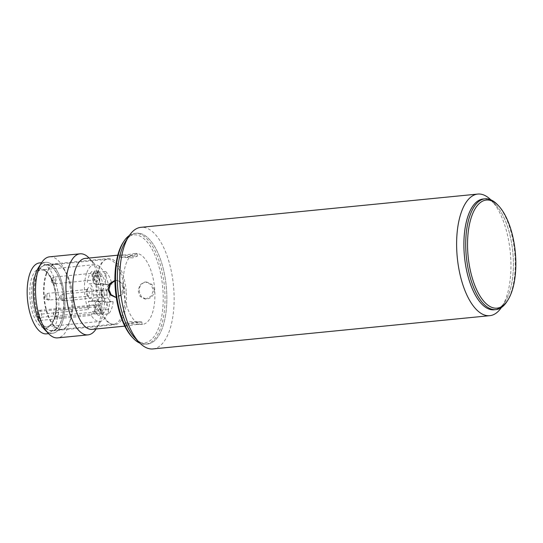<?xml version="1.0" encoding="UTF-8"?>
<svg xmlns="http://www.w3.org/2000/svg" width="543" height="543" viewBox="0 0 543 543"><rect width="100%" height="100%" fill="white"/><g stroke="black" fill="none" stroke-linecap="round" stroke-linejoin="round"><path stroke-width="0.41" stroke-dasharray="2.71 2.04" d="M53.737 319.936C58.087 310.494 56.52 287.865 50.825 277.873C45.755 266.26 35.763 265.71 32.261 276.855C27.91 286.297 29.478 308.926 35.173 318.917C40.25 330.531 50.234 331.081 53.737 319.936M122.202 315.232A32.587 14.206 -95.6 0 1 113.691 324.157A32.587 14.206 -95.6 0 1 98.378 304.433A32.587 14.206 -95.6 0 1 98.772 268.235A32.587 14.206 -95.6 0 1 107.283 259.303A32.587 14.206 -95.6 0 1 122.596 279.027A32.587 14.206 -95.6 0 1 122.202 315.232M46.786 273.367A32.587 14.206 84.4 0 0 46.393 309.564A32.587 14.206 84.4 0 0 61.705 329.289A32.587 14.206 84.4 0 0 68.153 324.558A32.587 14.206 84.4 0 0 70.217 320.363A32.587 14.206 84.4 0 0 62.554 267.821A32.587 14.206 84.4 0 0 55.305 264.434A32.587 14.206 84.4 0 0 46.786 273.367M46.365 273.149A32.926 14.356 84.4 0 0 45.965 309.727A32.926 14.356 84.4 0 0 61.434 329.662A32.926 14.356 84.4 0 0 67.95 324.877A32.926 14.356 84.4 0 0 70.033 320.635A32.926 14.356 84.4 0 0 62.289 267.55A32.926 14.356 84.4 0 0 54.965 264.129A32.926 14.356 84.4 0 0 46.365 273.149M37.243 274.052A32.926 14.356 84.4 0 0 36.843 310.63A32.926 14.356 84.4 0 0 52.318 330.558A32.926 14.356 84.4 0 0 60.918 321.537A32.926 14.356 84.4 0 0 61.318 284.96A32.926 14.356 84.4 0 0 45.843 265.032A32.926 14.356 84.4 0 0 37.243 274.052M46.583 331.291A35.641 15.537 84.4 0 0 52.583 333.259A35.641 15.537 84.4 0 0 61.888 323.499A35.641 15.537 84.4 0 0 62.323 283.901A35.641 15.537 84.4 0 0 45.578 262.33A35.641 15.537 84.4 0 0 40.08 265.432M46.501 333.864A35.641 15.537 84.4 0 0 55.814 324.096A35.641 15.537 84.4 0 0 56.248 284.498A35.641 15.537 84.4 0 0 39.496 262.927M86.86 272.491A28.514 12.428 -95.6 0 1 94.306 264.679A28.514 12.428 -95.6 0 1 107.704 281.939A28.514 12.428 -95.6 0 1 107.358 313.616A28.514 12.428 -95.6 0 1 99.912 321.429A28.514 12.428 -95.6 0 1 91.183 315.388L40.114 320.431A28.514 12.428 -95.6 0 1 37.175 314.533L88.244 309.49A28.514 12.428 -95.6 0 1 86.86 272.491M86.941 295.154A3.394 1.48 84.4 0 0 87.409 295.847A3.394 1.48 84.4 0 0 88.163 296.2A3.394 1.48 84.4 0 0 89.045 295.27A3.394 1.48 84.4 0 0 88.719 290.491A3.394 1.48 84.4 0 0 87.498 289.446A3.394 1.48 84.4 0 0 86.826 289.942A3.394 1.48 84.4 0 0 86.608 290.376A3.394 1.48 84.4 0 0 86.941 295.154M87.701 288.727A5.43 2.369 84.4 0 0 88.977 297.483A5.43 2.369 84.4 0 0 91.604 296.559A5.43 2.369 84.4 0 0 91.272 289.351A5.43 2.369 84.4 0 0 88.041 288.028A5.43 2.369 84.4 0 0 87.701 288.727M95.568 312.463A3.394 1.48 84.4 0 0 96.036 313.155A3.394 1.48 84.4 0 0 96.79 313.508A3.394 1.48 84.4 0 0 97.679 312.578A3.394 1.48 84.4 0 0 97.346 307.8A3.394 1.48 84.4 0 0 96.125 306.754A3.394 1.48 84.4 0 0 95.453 307.25A3.394 1.48 84.4 0 0 95.235 307.684A3.394 1.48 84.4 0 0 95.568 312.463M96.328 306.035A5.43 2.369 84.4 0 0 97.604 314.791A5.43 2.369 84.4 0 0 100.231 313.868A5.43 2.369 84.4 0 0 99.905 306.659A5.43 2.369 84.4 0 0 96.674 305.336A5.43 2.369 84.4 0 0 96.328 306.035M101.853 295.976A3.394 1.48 84.4 0 0 102.322 296.668A3.394 1.48 84.4 0 0 103.082 297.021A3.394 1.48 84.4 0 0 103.964 296.091A3.394 1.48 84.4 0 0 103.632 291.306A3.394 1.48 84.4 0 0 102.41 290.261A3.394 1.48 84.4 0 0 101.738 290.756A3.394 1.48 84.4 0 0 101.527 291.191A3.394 1.48 84.4 0 0 101.853 295.976M102.613 289.541A5.43 2.369 84.4 0 0 103.896 298.304A5.43 2.369 84.4 0 0 106.523 297.374A5.43 2.369 84.4 0 0 106.19 290.166A5.43 2.369 84.4 0 0 102.96 288.842A5.43 2.369 84.4 0 0 102.613 289.541M93.348 278.824L94.618 279.862L95.487 278.858L95.616 276.496A3.394 1.48 84.4 0 0 93.783 272.953A3.394 1.48 84.4 0 0 93.111 273.448A3.394 1.48 84.4 0 0 92.894 273.882A3.394 1.48 84.4 0 0 92.629 276.333L93.348 278.824M93.987 272.233A5.43 2.369 84.4 0 0 95.269 280.996A5.43 2.369 84.4 0 0 97.896 280.066A5.43 2.369 84.4 0 0 97.564 272.857A5.43 2.369 84.4 0 0 94.333 271.534A5.43 2.369 84.4 0 0 93.987 272.233M89.045 283.853L95.127 283.256L89.045 283.853A8.824 3.849 -95.6 0 1 93.253 290.627A8.722 3.801 84.4 0 0 93.559 295.073A8.824 3.849 -95.6 0 1 90.518 301.426A8.824 3.849 -95.6 0 1 90.26 301.433L88.346 301.324A23.084 10.066 84.4 0 0 89.717 305.797L95.799 305.193A4.072 1.778 -95.6 0 1 96.545 304.691A4.072 1.778 -95.6 0 1 98.324 306.7A4.072 1.778 -95.6 0 1 98.629 310.895L92.548 311.492A4.072 1.778 -95.6 0 1 92.344 312.239L91.183 315.388M93.206 283.147A23.084 10.066 -95.6 0 1 94.896 275.81A23.084 10.066 -95.6 0 1 97.842 271.005L91.76 271.602A23.084 10.066 84.4 0 0 88.814 276.407A23.084 10.066 84.4 0 0 87.131 283.751M92.548 311.492A23.084 10.066 84.4 0 0 94.699 314.078L94.401 309.741A8.824 3.849 -95.6 0 1 95.106 303.585A8.824 3.849 -95.6 0 1 96.708 301.399A8.722 3.801 84.4 0 0 97.971 301.732A8.722 3.801 84.4 0 0 98.67 301.501A8.824 3.849 -95.6 0 1 102.159 310.162L102.457 314.499A23.084 10.066 84.4 0 0 107.093 302.356L105.179 302.247A8.824 3.849 -95.6 0 1 100.971 295.48A8.722 3.801 84.4 0 0 100.665 291.034A8.824 3.849 -95.6 0 1 101.398 287.098A8.824 3.849 -95.6 0 1 103.699 284.681A8.824 3.849 -95.6 0 1 103.957 284.675L105.878 284.776A23.084 10.066 84.4 0 0 99.518 272.029L99.817 276.367A8.824 3.849 -95.6 0 1 97.509 284.708A8.722 3.801 84.4 0 0 96.254 284.369A8.722 3.801 84.4 0 0 95.548 284.6A8.824 3.849 -95.6 0 1 92.066 275.939L91.76 271.602M100.665 291.034L106.74 290.43A8.824 3.849 -95.6 0 1 107.473 286.494A8.824 3.849 -95.6 0 1 109.781 284.077A8.824 3.849 -95.6 0 1 110.039 284.07L103.957 284.675M94.401 309.741L100.482 309.137A8.824 3.849 -95.6 0 1 101.188 302.987A8.824 3.849 -95.6 0 1 102.79 300.795L96.708 301.399M40.114 320.431L41.275 317.282A4.072 1.778 84.4 0 0 41.302 312.775A4.072 1.778 84.4 0 0 39.395 310.331A4.072 1.778 84.4 0 0 38.336 311.451A4.072 1.778 84.4 0 0 38.322 311.472L37.175 314.533M88.244 309.49L89.398 306.428A4.072 1.778 -95.6 0 1 89.405 306.408A4.072 1.778 -95.6 0 1 89.717 305.797M92.629 276.333L94.455 276.156L95.622 272.946L96.858 273.95L97.435 276.319L95.616 276.496M93.559 295.073L99.641 294.469A8.824 3.849 -95.6 0 1 96.6 300.829A8.824 3.849 -95.6 0 1 96.342 300.829L94.428 300.727A23.084 10.066 84.4 0 0 95.799 305.193M94.428 300.727L88.346 301.324M99.641 294.469A8.722 3.801 -95.6 0 1 99.328 290.023L93.253 290.627M95.127 283.256A8.824 3.849 -95.6 0 1 99.328 290.023M97.842 271.005L98.14 275.342L92.066 275.939M95.548 284.6L101.629 284.003A8.824 3.849 -95.6 0 1 98.14 275.342M101.629 284.003A8.722 3.801 -95.6 0 1 102.335 283.772A8.722 3.801 -95.6 0 1 103.591 284.104L97.509 284.708M99.817 276.367L105.899 275.763A8.824 3.849 -95.6 0 1 103.591 284.104M105.899 275.763L105.6 271.425L99.518 272.029M105.6 271.425A23.084 10.066 -95.6 0 1 111.953 284.179L105.878 284.776M111.953 284.179L110.039 284.07M106.74 290.43A8.722 3.801 -95.6 0 1 107.052 294.876L100.971 295.48M105.179 302.247L111.254 301.65A8.824 3.849 -95.6 0 1 107.052 294.876M111.254 301.65L113.168 301.752L107.093 302.356M113.168 301.752A23.084 10.066 -95.6 0 1 108.539 313.902L102.457 314.499M108.539 313.902L108.24 309.564L102.159 310.162M98.67 301.501L104.751 300.903A8.824 3.849 -95.6 0 1 108.24 309.564M104.751 300.903A8.722 3.801 -95.6 0 1 104.046 301.134A8.722 3.801 -95.6 0 1 102.79 300.795M100.482 309.137L100.781 313.474L94.699 314.078M100.781 313.474A23.084 10.066 -95.6 0 1 98.629 310.895M126.322 292.439A33.266 14.505 -95.6 0 1 114.973 324.714A33.266 14.505 -95.6 0 1 97.082 290.783A33.266 14.505 -95.6 0 1 108.43 258.509A33.266 14.505 -95.6 0 1 126.322 292.439M34.46 296.967A33.266 14.505 84.4 0 0 52.345 330.897A33.266 14.505 84.4 0 0 63.701 298.623A33.266 14.505 84.4 0 0 45.809 264.692A33.266 14.505 84.4 0 0 34.46 296.967M44.655 329.56A35.641 15.537 84.4 0 0 51.524 333.287A35.641 15.537 84.4 0 0 64.746 298.677A35.641 15.537 84.4 0 0 46.637 262.303A35.641 15.537 84.4 0 0 38.526 267.509M49.637 256.812A40.732 17.756 -95.6 0 1 50.845 256.785A40.732 17.756 -95.6 0 1 71.54 298.358A40.732 17.756 -95.6 0 1 57.639 337.875M85.095 258.427A35.641 15.537 -95.6 0 1 93.023 262.126L89.1 258.04A40.732 17.756 -95.6 0 1 89.1 258.04A40.732 17.756 -95.6 0 1 101.941 295.351A40.732 17.756 -95.6 0 1 96.104 328.956A40.732 17.756 -95.6 0 1 96.097 328.963L99.152 324.178A35.641 15.537 -95.6 0 1 92.1 329.357M93.023 262.126A35.641 15.537 -95.6 0 1 104.263 294.781A35.641 15.537 -95.6 0 1 99.152 324.178M125.053 255.013C114.94 254.85 122.867 255.305 132.512 255.434L137.189 253.812L134.942 253.506L125.053 255.013L117.783 255.196M114.906 280.439L116.412 280.358L121.035 282.699L123.091 288.055L121.17 294.706L115.455 297.299L116.535 297.36L122.236 294.761L124.137 288.116L122.094 282.76L117.492 280.419L114.912 280.758M123.397 288.021A35.641 15.537 -95.6 0 1 135.56 253.445A35.641 15.537 -95.6 0 1 154.728 289.792A35.641 15.537 -95.6 0 1 142.565 324.375A35.641 15.537 -95.6 0 1 123.397 288.021M154.422 289.826L151.979 284.451L146.861 282.082L145.789 282.102C141.363 283.059 139.171 286.134 139.225 291.326L141.282 296.682L145.904 299.023L146.956 299.003C151.694 298.053 154.178 294.992 154.422 289.826M137.264 324.368L127.374 325.875L125.121 325.569L129.804 323.947C139.456 324.076 147.363 324.524 137.264 324.368L142.565 324.375M137.094 321.931C147.214 322.169 139.279 321.721 129.634 321.504L124.958 323.187L127.103 323.513L137.094 321.931L141.893 322.026L127.103 323.519M145.877 298.942L144.825 298.962L140.053 296.41L138.153 290.675L139.918 284.831L144.709 282.041L145.782 282.021L151.124 284.6L153.397 290.362L151.13 296.173L145.877 298.942M132.682 257.871L125.223 257.45L135.214 255.862L137.359 256.187L132.682 257.871M135.214 255.862L120.566 257.307L125.223 257.45M132.316 337.318A54.307 23.675 84.4 0 0 142.782 342.986A54.307 23.675 84.4 0 0 162.934 290.261A54.307 23.675 84.4 0 0 135.336 234.834A54.307 23.675 84.4 0 0 122.976 242.755M129.377 235.445A55.664 24.272 -95.6 0 1 134.807 233.395A55.664 24.272 -95.6 0 1 136.463 233.361A55.664 24.272 -95.6 0 1 164.746 290.172A55.664 24.272 -95.6 0 1 145.748 344.187A55.664 24.272 -95.6 0 1 144.092 344.221A55.664 24.272 -95.6 0 1 140.019 343.237M127.266 238.988A55.664 24.272 -95.6 0 1 136.632 233.212A55.664 24.272 -95.6 0 1 166.565 289.989A55.664 24.272 -95.6 0 1 147.574 344.004A55.664 24.272 -95.6 0 1 137.257 340.169M490.736 199.763A61.094 26.634 -95.6 0 1 491.374 200.415A61.094 26.634 -95.6 0 1 510.63 256.242A61.094 26.634 -95.6 0 1 501.881 306.795A61.094 26.634 -95.6 0 1 501.379 307.555M152.97 348.932A61.094 26.634 84.4 0 0 173.808 289.5A61.094 26.634 84.4 0 0 142.707 227.286A61.094 26.634 84.4 0 0 140.963 227.327M484.098 198.942A55.664 24.272 -95.6 0 1 484.777 198.955A55.664 24.272 -95.6 0 1 495.569 204.772A55.664 24.272 -95.6 0 1 512.802 252.006A55.664 24.272 -95.6 0 1 505.139 301.698A55.664 24.272 -95.6 0 1 495.033 309.659M135.187 338.228A55.664 24.272 84.4 0 0 145.979 344.045A55.664 24.272 84.4 0 0 166.558 289.86A55.664 24.272 84.4 0 0 138.227 233.178A55.664 24.272 84.4 0 0 125.616 241.302M483.182 198.996A55.664 24.272 -95.6 0 1 507.793 227.449A55.664 24.272 -95.6 0 1 511.268 285.652A55.664 24.272 -95.6 0 1 494.123 309.788M497.388 204.596A55.664 24.272 -95.6 0 1 513.094 285.469A55.664 24.272 -95.6 0 1 506.958 301.514M54.463 318.836A28.514 12.428 84.4 0 0 54.809 287.159A28.514 12.428 84.4 0 0 41.417 269.898A28.514 12.428 84.4 0 0 33.965 277.711A28.514 12.428 84.4 0 0 33.618 309.388A28.514 12.428 84.4 0 0 47.017 326.648A28.514 12.428 84.4 0 0 54.463 318.836M49.528 299.173A3.394 2.301 -159.1 0 1 45.266 297.028A3.394 2.301 20.9 0 1 45.137 295.514A3.394 2.301 20.9 0 1 47.092 294.279A3.394 1.48 84.4 0 0 47.417 299.057A3.394 1.48 84.4 0 0 48.639 300.103A3.394 1.48 84.4 0 0 49.528 299.173A3.394 1.48 84.4 0 0 49.196 294.394A3.394 1.48 84.4 0 0 47.974 293.349A3.394 1.48 84.4 0 0 47.092 294.279M58.155 316.481A3.394 2.301 -159.1 0 1 53.9 314.336A3.394 2.301 20.9 0 1 53.764 312.822A3.394 2.301 20.9 0 1 55.719 311.587A3.394 1.48 84.4 0 0 56.044 316.365A3.394 1.48 84.4 0 0 57.273 317.411A3.394 1.48 84.4 0 0 58.155 316.481A3.394 1.48 84.4 0 0 57.829 311.702A3.394 1.48 84.4 0 0 56.601 310.657A3.394 1.48 84.4 0 0 55.719 311.587M64.447 299.987A3.394 2.301 -159.1 0 1 60.185 297.842A3.394 2.301 20.9 0 1 60.056 296.335A3.394 2.301 20.9 0 1 62.004 295.093A3.394 1.48 84.4 0 0 62.336 299.872A3.394 1.48 84.4 0 0 63.558 300.924A3.394 1.48 84.4 0 0 64.447 299.987A3.394 1.48 84.4 0 0 64.115 295.209A3.394 1.48 84.4 0 0 62.893 294.163A3.394 1.48 84.4 0 0 62.004 295.093M55.827 282.849A3.394 2.301 -159.1 0 1 51.571 280.704A3.394 2.301 20.9 0 1 51.436 279.197A3.394 2.301 20.9 0 1 53.39 277.955A3.394 1.48 84.4 0 0 53.723 282.733A3.394 1.48 84.4 0 0 54.945 283.779A3.394 1.48 84.4 0 0 55.827 282.849A3.394 1.48 84.4 0 0 55.501 278.07A3.394 1.48 84.4 0 0 54.273 277.025A3.394 1.48 84.4 0 0 53.39 277.955M41.275 317.282L92.344 312.239M89.398 306.428L38.322 311.472M96.342 300.829L90.26 301.433M94.306 264.679L41.417 269.898L43.488 270.176C44.574 270.814 45.666 270.346 49.664 276.231C56.187 286.412 58.21 308.472 53.682 319.332C51.673 324.096 49.454 326.54 47.017 326.648L99.912 321.429M87.498 289.446L47.974 293.349C45.979 294.089 45.035 294.808 45.137 295.514C44.078 297.747 45.245 299.274 48.639 300.103L88.163 296.2M96.125 306.754L56.601 310.657C54.605 311.397 53.662 312.116 53.764 312.822C52.705 315.055 53.872 316.583 57.273 317.411L96.79 313.508M102.41 290.261L62.893 294.163C60.897 294.903 59.947 295.623 60.056 296.335C58.99 298.569 60.164 300.096 63.558 300.924L103.082 297.021M95.622 272.946L54.273 277.025C52.277 277.765 51.334 278.484 51.436 279.197C50.377 281.43 51.544 282.957 54.945 283.779L94.618 279.862M113.691 324.157L61.705 329.289M61.434 329.662L52.318 330.558M52.583 333.259L48.585 333.653M87.409 295.847L88.977 297.483M96.036 313.155L97.604 314.791M102.322 296.668L103.896 298.304M93.81 279.482L95.269 280.996M103.699 284.681L109.781 284.077M39.395 310.331L96.545 304.691M107.283 259.303L55.305 264.434M54.965 264.129L45.843 265.032M45.578 262.33L41.58 262.724M86.826 289.942L88.041 288.028M95.453 307.25L96.674 305.336M101.738 290.756L102.96 288.842M93.111 273.448L94.333 271.534M90.518 301.426L96.6 300.829M96.254 284.369L102.335 283.772M97.971 301.732L104.046 301.134M95.609 272.776L93.783 272.953M52.345 330.897L114.973 324.714M134.942 253.506L135.56 253.445M124.958 323.187L125.121 325.569M144.825 298.962L145.904 299.023M120.424 257.355L120.261 254.979M134.807 233.395L136.632 233.212M45.809 264.692L108.43 258.509M124.781 326.133L127.374 325.875M117.492 280.419L116.412 280.358M141.893 322.026L142.056 324.402M145.782 282.021L146.861 282.082M137.359 256.187L137.196 253.812M145.748 344.187L147.574 344.004M495.569 204.772L491.374 200.415M505.139 301.698L501.881 306.795"/><path stroke-width="0.81" d="M40.08 265.432A35.641 15.537 84.4 0 0 36.266 272.091A35.641 15.537 84.4 0 0 46.583 331.291M41.58 262.724L39.496 262.927A35.641 15.537 84.4 0 0 30.191 272.695A35.641 15.537 84.4 0 0 29.756 312.286A35.641 15.537 84.4 0 0 46.501 333.864L48.585 333.653M41.58 262.731L38.526 267.509A35.641 15.537 84.4 0 0 33.618 299.322A35.641 15.537 84.4 0 0 44.655 329.56L48.578 333.653A40.732 17.756 -95.6 0 1 35.736 296.335A40.732 17.756 -95.6 0 1 41.58 262.731A40.732 17.756 -95.6 0 1 49.637 256.812L80.038 253.812A40.732 17.756 -95.6 0 1 89.093 258.034M96.097 328.963A40.732 17.756 -95.6 0 1 88.041 334.875L57.639 337.875A40.732 17.756 -95.6 0 1 56.431 337.902A40.732 17.756 -95.6 0 1 48.578 333.653M88.041 334.875A40.732 17.756 -95.6 0 1 66.137 293.329A40.732 17.756 -95.6 0 1 80.038 253.812M124.781 326.133L92.1 329.357A35.641 15.537 -95.6 0 1 72.932 293.01A35.641 15.537 -95.6 0 1 85.095 258.427L117.783 255.196M115.455 297.299L110.338 294.93L107.894 289.555L109.774 283.561L114.906 280.439M114.912 280.758L110.473 284.111L108.939 289.616L111.125 294.706L115.802 297.286M123.79 241.486L122.976 242.755A54.307 23.675 84.4 0 0 115.496 291.238A54.307 23.675 84.4 0 0 132.316 337.318L133.361 338.404A55.664 24.272 -95.6 0 1 115.808 287.403A55.664 24.272 -95.6 0 1 123.79 241.486A55.664 24.272 -95.6 0 1 129.377 235.445M140.019 343.237A55.664 24.272 -95.6 0 1 133.361 338.404M137.257 340.169A55.664 24.272 -95.6 0 1 117.634 287.227A55.664 24.272 -95.6 0 1 127.266 238.988M501.379 307.555A61.094 26.634 -95.6 0 1 489.793 315.673A61.094 26.634 -95.6 0 1 488.042 315.714A61.094 26.634 -95.6 0 1 456.941 253.5A61.094 26.634 -95.6 0 1 477.786 194.068A61.094 26.634 -95.6 0 1 479.53 194.027A61.094 26.634 -95.6 0 1 490.736 199.763M477.786 194.068L140.963 227.327A61.094 26.634 84.4 0 0 128.874 236.205A61.094 26.634 84.4 0 0 120.118 286.758A61.094 26.634 84.4 0 0 139.375 342.585A61.094 26.634 84.4 0 0 151.219 348.973A61.094 26.634 84.4 0 0 152.97 348.932L489.793 315.673M495.033 309.659A55.664 24.272 -95.6 0 1 492.528 309.822A55.664 24.272 -95.6 0 1 464.251 253.914A55.664 24.272 -95.6 0 1 484.098 198.942M128.874 236.205L125.616 241.302A55.664 24.272 84.4 0 0 117.946 290.994A55.664 24.272 84.4 0 0 135.187 338.228L139.375 342.585M507.773 300.245L506.958 301.514A55.664 24.272 -95.6 0 1 495.942 309.605L494.123 309.788A55.664 24.272 -95.6 0 1 469.505 281.335A55.664 24.272 -95.6 0 1 466.037 223.132A55.664 24.272 -95.6 0 1 483.182 198.996L485.008 198.813A55.664 24.272 -95.6 0 1 497.388 204.596L498.44 205.682A54.307 23.675 -95.6 0 1 513.759 284.586A54.307 23.675 -95.6 0 1 507.773 300.245A54.307 23.675 -95.6 0 1 477.44 291.367A54.307 23.675 -95.6 0 1 469.627 223.594A54.307 23.675 -95.6 0 1 498.44 205.682M495.942 309.605A55.664 24.272 -95.6 0 1 471.331 281.152A55.664 24.272 -95.6 0 1 467.856 222.949A55.664 24.272 -95.6 0 1 485.008 198.813"/></g></svg>
